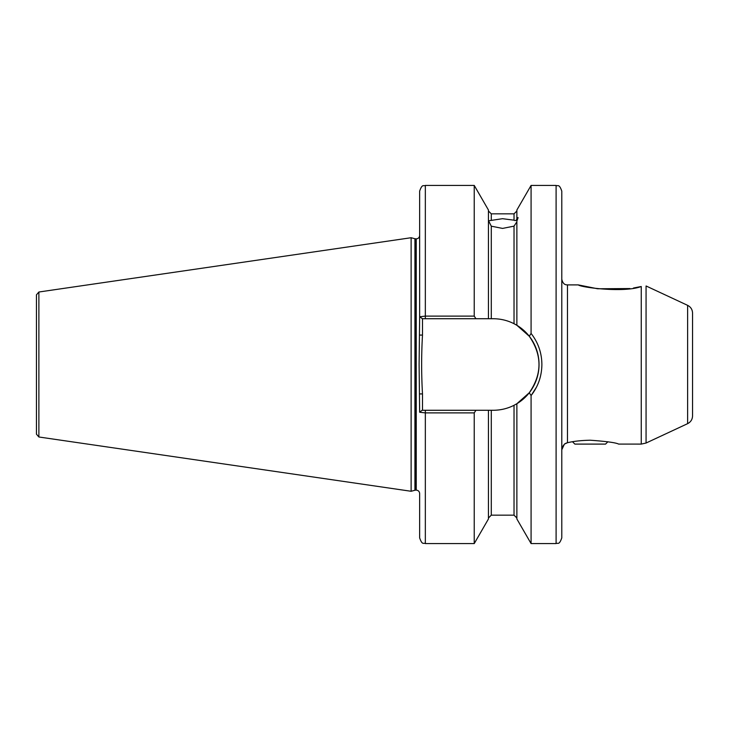 <?xml version="1.0" encoding="UTF-8"?>
<svg xmlns="http://www.w3.org/2000/svg" width="729" height="729" viewBox="0 0 729 729"><rect width="100%" height="100%" fill="white"/><g stroke="black" fill="none" stroke-linecap="round" stroke-linejoin="round"><path stroke-width="1.09" d="M419.649 520.424L419.649 522.702M516.87 221.816L514.027 226.136L502.536 228.414L491.282 226.181L488.594 220.805L502.536 218.691L514.027 220.185C515.476 220.96 516.424 220.504 516.87 218.8L516.87 217.752L518.109 217.634L516.87 221.087L516.87 325.28L529.272 336.242L531.086 333.454C538.166 342.521 541.765 352.863 541.884 364.5C541.747 376.182 538.148 386.525 531.086 395.546L531.086 543.588L556.099 543.588C557.785 542.504 559.079 545.675 561.786 537.902L561.786 279.216C563.198 285.349 566.387 284.72 567.472 284.902L567.472 442.731L564.419 444.098L561.786 449.784L561.786 191.098C559.079 183.325 557.785 186.496 556.099 185.412L556.099 543.588M633.501 288.019L641.256 286.506C623.924 293.131 580.393 287.299 578.316 284.902L597.58 288.766L629.974 288.556M692.55 313.078L692.55 415.922C692.404 419.448 690.764 422.027 687.629 423.649L687.629 305.351C690.764 306.973 692.404 309.552 692.55 313.078M415.812 238.866L415.812 490.134L414.929 490.252L414.929 238.748L416.241 238.866L416.241 490.134C418.309 490.335 419.448 491.474 419.649 493.551L419.649 537.902C422.355 545.675 423.649 542.504 425.335 543.588L474.233 543.588L474.233 412.887L425.335 412.887L419.649 412.231L419.102 364.5L419.649 316.769L425.335 316.113L474.233 316.113L475.937 318.728L493.278 318.728C500.577 318.755 507.493 320.414 514.027 323.703L516.87 325.28M414.929 238.748L411.12 237.727L411.12 491.273L38.883 436.99L36.45 434.174L36.45 364.5L36.45 418.51M38.883 436.99L38.883 292.01L36.45 294.826L36.45 364.5M533.163 336.279L532.507 335.331M516.87 217.752L516.87 210.025L531.086 185.412L531.086 333.454M567.444 442.74L566.005 443.205M565.996 443.205L564.62 443.961M590.208 440.216C606.501 441.382 615.969 442.676 618.639 444.098C616.041 442.685 606.564 441.391 590.208 440.216C581.141 440.416 573.559 441.255 567.472 442.731M618.566 444.079L641.256 444.098L641.256 286.506M531.086 395.546L529.272 392.758L516.87 403.72L516.87 518.975L531.086 543.588M516.87 403.72L514.027 405.297C507.566 408.568 500.65 410.227 493.278 410.272L488.439 410.272L488.439 518.975L474.233 543.588M562.469 446.841L564.419 444.098M475.937 318.728L425.335 318.728L425.335 185.412C423.649 186.496 422.355 183.325 419.649 191.098L419.649 316.769L422.492 318.728L422.492 335.076C421.362 354.668 421.362 374.278 422.492 393.924L422.492 410.272L475.937 410.272L474.233 412.887M425.335 185.412L474.233 185.412L474.233 316.113M474.233 185.412L488.439 210.025L488.439 318.728M488.439 410.272L475.937 410.272M531.268 395.318L536.426 387.245M692.55 363.434L692.55 362.058M425.335 318.728L422.091 318.728M419.649 412.231L422.091 410.272L425.335 410.272L425.335 543.588M493.278 410.272A45.772 45.772 0 0 0 514.027 405.297L514.027 515.166L516.87 518.009M515.995 404.231A45.772 45.772 0 0 0 514.027 323.703L514.027 226.136M529.272 392.758C542.221 373.959 542.221 355.114 529.272 336.242M419.649 393.924L422.492 393.924M419.649 335.076L422.492 335.076M607.904 441.756L605.562 444.098L574.862 444.098L572.52 441.756M646.067 285.996L646.067 443.032L641.256 444.098M491.282 410.272L491.282 515.166L488.439 518.009M488.439 210.991L491.282 213.834L491.282 220.149M491.282 226.181L491.282 318.728M491.282 213.834L514.027 213.834L514.027 220.185M38.883 292.01L411.12 237.727M531.086 185.412L556.099 185.412M687.629 305.351L646.122 285.996M567.472 284.902L578.316 284.902M491.282 515.166L514.027 515.166M514.027 213.834L516.87 210.991M687.629 423.649L646.067 443.032M414.929 490.252L411.12 491.273M416.241 238.866C418.309 238.665 419.448 237.526 419.649 235.449"/></g></svg>
